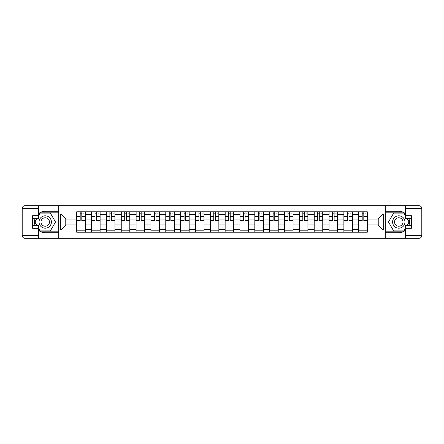 <?xml version="1.0" encoding="UTF-8"?>
<svg xmlns="http://www.w3.org/2000/svg" width="444" height="444" viewBox="0 0 444 444"><rect width="100%" height="100%" fill="white"/><g stroke="black" fill="none" stroke-linecap="round" stroke-linejoin="round"><path stroke-width="0.67" d="M38.661 230.453A10.706 10.706 0 0 0 45.227 232.706L58.736 232.706L58.736 238.317L385.264 238.317L385.264 232.706L398.773 232.706A10.706 10.706 0 0 0 405.339 230.453M405.339 213.547A10.706 10.706 0 0 0 398.773 211.294L385.264 211.294L385.264 205.683L58.736 205.683L58.736 211.294L45.227 211.294A10.706 10.706 0 0 0 38.661 213.547M91.558 232.229L91.558 214.674L85.281 214.674L85.281 232.229M85.281 214.674L85.281 211.771M91.558 214.674L91.558 211.771M100.122 211.771L100.122 232.229M106.399 232.229L106.399 211.771M114.963 211.771L114.963 232.229M121.245 232.229L121.245 211.771M129.809 211.771L129.809 232.229M136.086 232.229L136.086 211.771M144.65 211.771L144.65 232.229M150.927 232.229L150.927 211.771M159.49 211.771L159.49 232.229M165.773 232.229L165.773 211.771M174.331 211.771L174.331 232.229M180.614 232.229L180.614 211.771M189.177 211.771L189.177 232.229M195.454 232.229L195.454 211.771M204.018 211.771L204.018 232.229M210.295 232.229L210.295 211.771M218.859 211.771L218.859 232.229M225.141 232.229L225.141 211.771M233.705 211.771L233.705 232.229M239.982 232.229L239.982 211.771M248.546 211.771L248.546 232.229M254.823 232.229L254.823 211.771M263.386 211.771L263.386 232.229M269.669 232.229L269.669 211.771M278.227 211.771L278.227 232.229M284.51 232.229L284.51 211.771M293.073 211.771L293.073 232.229M299.35 232.229L299.35 211.771M307.914 211.771L307.914 232.229M314.191 232.229L314.191 211.771M322.755 211.771L322.755 232.229M329.037 232.229L329.037 211.771M337.601 211.771L337.601 232.229M343.878 232.229L343.878 211.771M352.442 211.771L352.442 232.229M358.719 232.229L358.719 211.771M358.719 224.947L352.442 224.947M343.878 224.947L337.601 224.947M329.037 224.947L322.755 224.947M314.191 224.947L307.914 224.947M299.35 224.947L293.073 224.947M284.51 224.947L278.227 224.947M269.669 224.947L263.386 224.947M254.823 224.947L248.546 224.947M239.982 224.947L233.705 224.947M225.141 224.947L218.859 224.947M210.295 224.947L204.018 224.947M195.454 224.947L189.177 224.947M180.614 224.947L174.331 224.947M165.773 224.947L159.49 224.947M150.927 224.947L144.65 224.947M136.086 224.947L129.809 224.947M121.245 224.947L114.963 224.947M106.399 224.947L100.122 224.947M91.558 224.947L85.281 224.947M358.719 219.053L352.442 219.053M343.878 219.053L337.601 219.053M329.037 219.053L322.755 219.053M314.191 219.053L307.914 219.053M299.35 219.053L293.073 219.053M284.51 219.053L278.227 219.053M269.669 219.053L263.386 219.053M254.823 219.053L248.546 219.053M239.982 219.053L233.705 219.053M225.141 219.053L218.859 219.053M210.295 219.053L204.018 219.053M195.454 219.053L189.177 219.053M180.614 219.053L174.331 219.053M165.773 219.053L159.49 219.053M150.927 219.053L144.65 219.053M136.086 219.053L129.809 219.053M121.245 219.053L114.963 219.053M106.399 219.053L100.122 219.053M91.558 219.053L85.281 219.053M65.773 224.947L76.718 224.947L76.718 219.053L65.773 219.053L65.773 224.947L60.734 229.992L60.734 214.008L76.718 214.008L76.718 219.053M367.282 219.053L367.282 224.947L378.227 224.947L378.227 219.053L367.282 219.053L367.282 211.771L76.718 211.771L76.718 214.008M367.282 214.008L383.266 214.008L383.266 229.992L367.282 229.992L367.282 224.947M76.718 224.947L76.718 232.229L367.282 232.229L367.282 229.992M76.718 229.992L60.734 229.992M385.17 238.317L385.17 205.683M58.83 238.317L58.83 205.683M85.281 230.802L76.718 230.802M80.192 213.198L81.807 213.198M100.122 230.802L91.558 230.802M95.033 213.198L96.648 213.198M114.963 230.802L106.399 230.802M109.873 213.198L111.494 213.198M129.809 230.802L121.245 230.802M124.714 213.198L126.335 213.198M144.65 230.802L136.086 230.802M139.56 213.198L141.175 213.198M159.49 230.802L150.927 230.802M154.401 213.198L156.016 213.198M174.331 230.802L165.773 230.802M169.242 213.198L170.862 213.198M189.177 230.802L180.614 230.802M184.088 213.198L185.703 213.198M204.018 230.802L195.454 230.802M198.929 213.198L200.544 213.198M218.859 230.802L210.295 230.802M213.769 213.198L215.39 213.198M233.705 230.802L225.141 230.802M228.61 213.198L230.231 213.198M248.546 230.802L239.982 230.802M243.456 213.198L245.071 213.198M263.386 230.802L254.823 230.802M258.297 213.198L259.912 213.198M278.227 230.802L269.669 230.802M273.138 213.198L274.758 213.198M293.073 230.802L284.51 230.802M287.984 213.198L289.599 213.198M307.914 230.802L299.35 230.802M302.825 213.198L304.44 213.198M322.755 230.802L314.191 230.802M317.665 213.198L319.286 213.198M337.601 230.802L329.037 230.802M332.506 213.198L334.127 213.198M352.442 230.802L343.878 230.802M347.352 213.198L348.967 213.198M367.282 230.802L358.719 230.802M362.193 213.198L363.808 213.198M60.734 214.008L65.773 219.053M378.227 224.947L383.266 229.992M378.227 219.053L383.266 214.008M81.807 220.907L81.807 211.866L85.231 211.866L85.231 220.907L81.807 220.907M80.192 213.103L81.807 213.103M83.233 213.103L83.994 213.103M78.76 211.866L76.762 211.866L76.762 220.907L80.192 220.907L80.192 211.866L83.233 211.866M96.648 220.907L96.648 211.866L100.072 211.866L100.072 220.907L96.648 220.907M95.033 213.103L96.648 213.103M98.074 213.103L98.84 213.103M93.606 211.866L91.608 211.866L91.608 220.907L95.033 220.907L95.033 211.866L98.074 211.866M111.494 220.907L111.494 211.866L114.918 211.866L114.918 220.907L111.494 220.907M109.873 213.103L111.494 213.103M112.92 213.103L113.681 213.103M108.447 211.866L106.449 211.866L106.449 220.907L109.873 220.907L109.873 211.866L112.92 211.866M35.07 218.62A10.706 10.706 0 0 0 35.07 225.38M58.736 205.683L38.661 205.683L38.661 218.62L32.573 218.62M58.736 238.317L25.053 238.317A2.853 2.853 0 0 1 22.2 235.464L22.2 208.536A2.853 2.853 0 0 1 25.053 205.683L38.661 205.683M58.736 232.706L58.736 211.294M32.573 225.38L38.661 225.38L38.661 238.317M38.661 215.767L32.573 215.767L32.573 228.233L38.661 228.233M58.736 212.82L39.921 212.82L38.661 215.007M38.661 228.993L39.921 231.18L58.736 231.18M36.575 218.62L34.621 222L36.575 225.38M408.93 225.38A10.706 10.706 0 0 0 408.93 218.62M385.264 238.317L405.339 238.317L405.339 225.38L411.427 225.38M385.264 205.683L418.947 205.683A2.853 2.853 0 0 1 421.8 208.536L421.8 235.464A2.853 2.853 0 0 1 418.947 238.317L405.339 238.317M385.264 211.294L385.264 232.706M411.427 218.62L405.339 218.62L405.339 205.683M405.339 228.233L411.427 228.233L411.427 215.767L405.339 215.767M385.264 231.18L404.079 231.18L405.339 228.993M405.339 215.007L404.079 212.82L385.264 212.82M407.426 225.38L409.379 222L407.426 218.62M39.039 222A6.183 6.183 0 0 0 45.227 228.183A6.183 6.183 0 0 0 51.41 222A6.183 6.183 0 0 0 45.227 215.817A6.183 6.183 0 0 0 39.039 222M40.992 222A4.235 4.235 0 0 0 45.227 226.235A4.235 4.235 0 0 0 49.456 222A4.235 4.235 0 0 0 45.227 217.765A4.235 4.235 0 0 0 40.992 222M38.661 215.579L40.088 213.103L50.361 213.103L55.494 222L50.361 230.897L40.088 230.897L38.661 228.421M36.902 225.38L34.954 222L36.902 218.62M392.59 222A6.183 6.183 0 0 0 398.773 228.183A6.183 6.183 0 0 0 404.961 222A6.183 6.183 0 0 0 398.773 215.817A6.183 6.183 0 0 0 392.59 222M394.544 222A4.235 4.235 0 0 0 398.773 226.235A4.235 4.235 0 0 0 403.008 222A4.235 4.235 0 0 0 398.773 217.765A4.235 4.235 0 0 0 394.544 222M405.339 228.421L403.912 230.897L393.639 230.897L388.506 222L393.639 213.103L403.912 213.103L405.339 215.579M407.098 218.62L409.046 222L407.098 225.38M126.335 220.907L126.335 211.866L129.759 211.866L129.759 220.907L126.335 220.907M124.714 213.103L126.335 213.103M127.761 213.103L128.521 213.103M123.288 211.866L121.29 211.866L121.29 220.907L124.714 220.907L124.714 211.866L127.761 211.866M141.175 220.907L141.175 211.866L144.6 211.866L144.6 220.907L141.175 220.907M139.56 213.103L141.175 213.103M142.602 213.103L143.362 213.103M138.134 211.866L136.136 211.866L136.136 220.907L139.56 220.907L139.56 211.866L142.602 211.866M156.016 220.907L156.016 211.866L159.446 211.866L159.446 220.907L156.016 220.907M154.401 213.103L156.016 213.103M157.448 213.103L158.208 213.103M152.975 211.866L150.977 211.866L150.977 220.907L154.401 220.907L154.401 211.866L157.448 211.866M170.862 220.907L170.862 211.866L174.287 211.866L174.287 220.907L170.862 220.907M169.242 213.103L170.862 213.103M172.289 213.103L173.049 213.103M167.815 211.866L165.817 211.866L165.817 220.907L169.242 220.907L169.242 211.866L172.289 211.866M185.703 220.907L185.703 211.866L189.127 211.866L189.127 220.907L185.703 220.907M184.088 213.103L185.703 213.103M187.129 213.103L187.89 213.103M182.656 211.866L180.658 211.866L180.658 220.907L184.088 220.907L184.088 211.866L187.129 211.866M200.544 220.907L200.544 211.866L203.968 211.866L203.968 220.907L200.544 220.907M198.929 213.103L200.544 213.103M201.97 213.103L202.736 213.103M197.502 211.866L195.504 211.866L195.504 220.907L198.929 220.907L198.929 211.866L201.97 211.866M215.39 220.907L215.39 211.866L218.814 211.866L218.814 220.907L215.39 220.907M213.769 213.103L215.39 213.103M216.816 213.103L217.577 213.103M212.343 211.866L210.345 211.866L210.345 220.907L213.769 220.907L213.769 211.866L216.816 211.866M230.231 220.907L230.231 211.866L233.655 211.866L233.655 220.907L230.231 220.907M228.61 213.103L230.231 213.103M231.657 213.103L232.417 213.103M227.184 211.866L225.186 211.866L225.186 220.907L228.61 220.907L228.61 211.866L231.657 211.866M245.071 220.907L245.071 211.866L248.496 211.866L248.496 220.907L245.071 220.907M243.456 213.103L245.071 213.103M246.498 213.103L247.258 213.103M242.03 211.866L240.032 211.866L240.032 220.907L243.456 220.907L243.456 211.866L246.498 211.866M259.912 220.907L259.912 211.866L263.342 211.866L263.342 220.907L259.912 220.907M258.297 213.103L259.912 213.103M261.344 213.103L262.104 213.103M256.871 211.866L254.873 211.866L254.873 220.907L258.297 220.907L258.297 211.866L261.344 211.866M274.758 220.907L274.758 211.866L278.183 211.866L278.183 220.907L274.758 220.907M273.138 213.103L274.758 213.103M276.185 213.103L276.945 213.103M271.711 211.866L269.713 211.866L269.713 220.907L273.138 220.907L273.138 211.866L276.185 211.866M289.599 220.907L289.599 211.866L293.023 211.866L293.023 220.907L289.599 220.907M287.984 213.103L289.599 213.103M291.025 213.103L291.786 213.103M286.552 211.866L284.554 211.866L284.554 220.907L287.984 220.907L287.984 211.866L291.025 211.866M304.44 220.907L304.44 211.866L307.864 211.866L307.864 220.907L304.44 220.907M302.825 213.103L304.44 213.103M305.866 213.103L306.632 213.103M301.398 211.866L299.4 211.866L299.4 220.907L302.825 220.907L302.825 211.866L305.866 211.866M319.286 220.907L319.286 211.866L322.71 211.866L322.71 220.907L319.286 220.907M317.665 213.103L319.286 213.103M320.712 213.103L321.473 213.103M316.239 211.866L314.241 211.866L314.241 220.907L317.665 220.907L317.665 211.866L320.712 211.866M334.127 220.907L334.127 211.866L337.551 211.866L337.551 220.907L334.127 220.907M332.506 213.103L334.127 213.103M335.553 213.103L336.313 213.103M331.08 211.866L329.082 211.866L329.082 220.907L332.506 220.907L332.506 211.866L335.553 211.866M348.967 220.907L348.967 211.866L352.392 211.866L352.392 220.907L348.967 220.907M347.352 213.103L348.967 213.103M350.394 213.103L351.154 213.103M345.926 211.866L343.928 211.866L343.928 220.907L347.352 220.907L347.352 211.866L350.394 211.866M363.808 220.907L363.808 211.866L367.238 211.866L367.238 220.907L363.808 220.907M362.193 213.103L363.808 213.103M365.24 213.103L366 213.103M360.767 211.866L358.769 211.866L358.769 220.907L362.193 220.907L362.193 211.866L365.24 211.866M343.878 214.674L337.601 214.674M329.037 214.674L322.755 214.674M314.191 214.674L307.914 214.674M299.35 214.674L293.073 214.674M284.51 214.674L278.227 214.674M269.669 214.674L263.386 214.674M254.823 214.674L248.546 214.674M239.982 214.674L233.705 214.674M225.141 214.674L218.859 214.674M210.295 214.674L204.018 214.674M195.454 214.674L189.177 214.674M180.614 214.674L174.331 214.674M165.773 214.674L159.49 214.674M150.927 214.674L144.65 214.674M136.086 214.674L129.809 214.674M121.245 214.674L114.963 214.674M106.399 214.674L100.122 214.674M358.719 214.674L352.442 214.674M343.878 229.326L337.601 229.326M329.037 229.326L322.755 229.326M314.191 229.326L307.914 229.326M299.35 229.326L293.073 229.326M284.51 229.326L278.227 229.326M269.669 229.326L263.386 229.326M254.823 229.326L248.546 229.326M239.982 229.326L233.705 229.326M225.141 229.326L218.859 229.326M210.295 229.326L204.018 229.326M195.454 229.326L189.177 229.326M180.614 229.326L174.331 229.326M165.773 229.326L159.49 229.326M150.927 229.326L144.65 229.326M136.086 229.326L129.809 229.326M121.245 229.326L114.963 229.326M106.399 229.326L100.122 229.326M91.558 229.326L85.281 229.326M358.719 229.326L352.442 229.326M81.807 220.579L85.231 220.579M81.807 216.489L85.231 216.489M76.762 220.579L80.192 220.579M76.762 216.489L80.192 216.489M96.648 220.579L100.072 220.579M96.648 216.489L100.072 216.489M91.608 220.579L95.033 220.579M91.608 216.489L95.033 216.489M111.494 220.579L114.918 220.579M111.494 216.489L114.918 216.489M106.449 220.579L109.873 220.579M106.449 216.489L109.873 216.489M38.661 208.536L25.053 208.536L25.053 235.464L38.661 235.464M22.2 208.536L25.053 208.536L25.053 205.683M25.053 238.317L25.053 235.464L22.2 235.464M405.339 235.464L418.947 235.464L418.947 208.536L405.339 208.536M421.8 235.464L418.947 235.464L418.947 238.317M418.947 205.683L418.947 208.536L421.8 208.536M126.335 220.579L129.759 220.579M126.335 216.489L129.759 216.489M121.29 220.579L124.714 220.579M121.29 216.489L124.714 216.489M141.175 220.579L144.6 220.579M141.175 216.489L144.6 216.489M136.136 220.579L139.56 220.579M136.136 216.489L139.56 216.489M156.016 220.579L159.446 220.579M156.016 216.489L159.446 216.489M150.977 220.579L154.401 220.579M150.977 216.489L154.401 216.489M170.862 220.579L174.287 220.579M170.862 216.489L174.287 216.489M165.817 220.579L169.242 220.579M165.817 216.489L169.242 216.489M185.703 220.579L189.127 220.579M185.703 216.489L189.127 216.489M180.658 220.579L184.088 220.579M180.658 216.489L184.088 216.489M200.544 220.579L203.968 220.579M200.544 216.489L203.968 216.489M195.504 220.579L198.929 220.579M195.504 216.489L198.929 216.489M215.39 220.579L218.814 220.579M215.39 216.489L218.814 216.489M210.345 220.579L213.769 220.579M210.345 216.489L213.769 216.489M230.231 220.579L233.655 220.579M230.231 216.489L233.655 216.489M225.186 220.579L228.61 220.579M225.186 216.489L228.61 216.489M245.071 220.579L248.496 220.579M245.071 216.489L248.496 216.489M240.032 220.579L243.456 220.579M240.032 216.489L243.456 216.489M259.912 220.579L263.342 220.579M259.912 216.489L263.342 216.489M254.873 220.579L258.297 220.579M254.873 216.489L258.297 216.489M274.758 220.579L278.183 220.579M274.758 216.489L278.183 216.489M269.713 220.579L273.138 220.579M269.713 216.489L273.138 216.489M289.599 220.579L293.023 220.579M289.599 216.489L293.023 216.489M284.554 220.579L287.984 220.579M284.554 216.489L287.984 216.489M304.44 220.579L307.864 220.579M304.44 216.489L307.864 216.489M299.4 220.579L302.825 220.579M299.4 216.489L302.825 216.489M319.286 220.579L322.71 220.579M319.286 216.489L322.71 216.489M314.241 220.579L317.665 220.579M314.241 216.489L317.665 216.489M334.127 220.579L337.551 220.579M334.127 216.489L337.551 216.489M329.082 220.579L332.506 220.579M329.082 216.489L332.506 216.489M348.967 220.579L352.392 220.579M348.967 216.489L352.392 216.489M343.928 220.579L347.352 220.579M343.928 216.489L347.352 216.489M363.808 220.579L367.238 220.579M363.808 216.489L367.238 216.489M358.769 220.579L362.193 220.579M358.769 216.489L362.193 216.489"/></g></svg>
